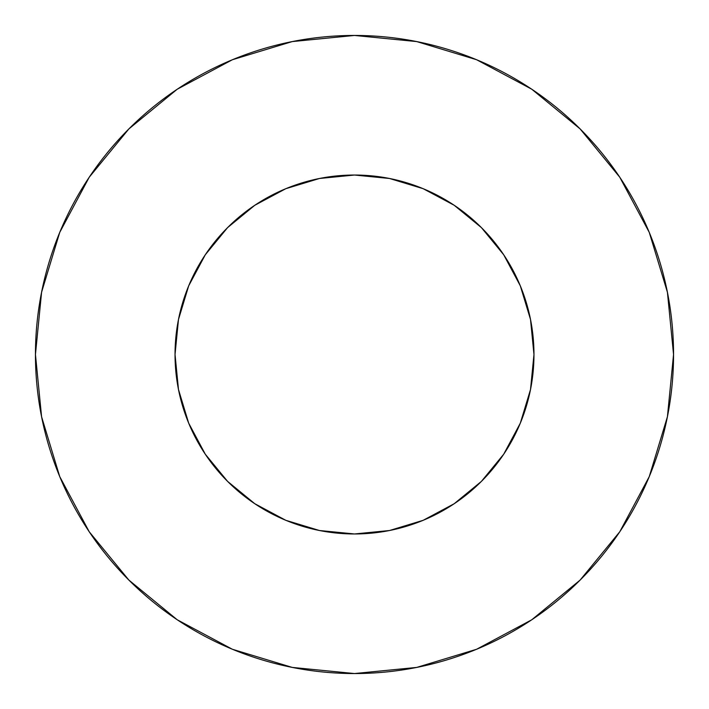 <?xml version="1.0" encoding="UTF-8"?>
<svg xmlns="http://www.w3.org/2000/svg" width="709" height="709" viewBox="0 0 709 709"><rect width="100%" height="100%" fill="white"/><g stroke="black" fill="none" stroke-linecap="round" stroke-linejoin="round"><path stroke-width="1.06" d="M175.034 354.5A179.466 179.466 0 0 1 354.5 175.034A179.466 179.466 0 0 1 533.966 354.5A179.466 179.466 0 0 1 354.5 533.966A179.466 179.466 0 0 1 175.034 354.5L178.482 389.516L188.691 423.176L205.282 454.203L227.598 481.402L254.797 503.718L285.824 520.309L319.484 530.518L354.5 533.966L389.516 530.518L423.176 520.309L454.203 503.718L481.402 481.402L503.718 454.203L520.309 423.176L530.518 389.516L533.966 354.5L530.518 319.484L520.309 285.824L503.718 254.797L481.402 227.598L454.203 205.282L423.176 188.691L389.516 178.482L354.5 175.034L319.484 178.482L285.824 188.691L254.797 205.282L227.598 227.598L205.282 254.797L188.691 285.824L178.482 319.484L175.034 354.5M35.45 354.5A319.05 319.05 0 0 1 354.5 35.45A319.05 319.05 0 0 1 673.55 354.5A319.05 319.05 0 0 1 354.5 673.55A319.05 319.05 0 0 1 35.45 354.5L41.583 416.741L59.733 476.599L89.219 531.759L128.896 580.104L177.241 619.781L232.401 649.267L292.259 667.417L354.5 673.55L416.741 667.417L476.599 649.267L531.759 619.781L580.104 580.104L619.781 531.759L649.267 476.599L667.417 416.741L673.55 354.5L667.417 292.259L649.267 232.401L619.781 177.241L580.104 128.896L531.759 89.219L476.599 59.733L416.741 41.583L354.5 35.45L292.259 41.583L232.401 59.733L177.241 89.219L128.896 128.896L89.219 177.241L59.733 232.401L41.583 292.259L35.45 354.5M619.781 177.241L580.104 128.896L531.839 89.281M177.241 89.219L128.896 128.896L89.281 177.161M89.219 531.759L128.896 580.104L177.161 619.719M531.759 619.781L580.104 580.104L619.719 531.839"/></g></svg>
